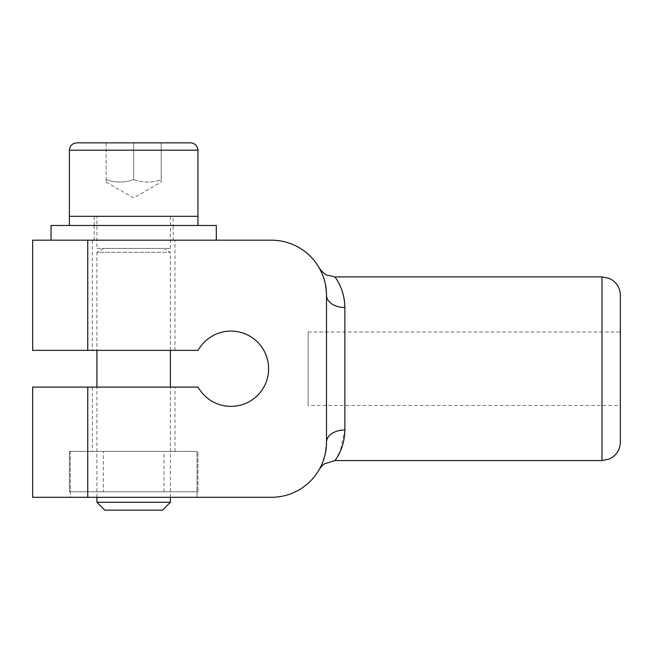<?xml version="1.0" encoding="UTF-8"?>
<svg xmlns="http://www.w3.org/2000/svg" width="653" height="653" viewBox="0 0 653 653"><rect width="100%" height="100%" fill="white"/><g stroke="black" fill="none" stroke-linecap="round" stroke-linejoin="round"><path stroke-width="0.49" stroke-dasharray="3.27 2.45" d="M308.134 332.01L620.35 332.01L620.35 405.472L308.134 405.472L308.134 332.01L308.134 405.472M620.35 295.278L620.35 442.203M344.866 429.96L344.866 307.522C344.572 287.222 333.773 275.827 335.071 276.986C335.487 277.966 344.694 289.05 344.866 307.522A18.366 12.244 180 0 1 326.5 295.278L326.5 442.203A18.366 12.244 -0 0 1 344.866 429.96L340.14 451.566M337.152 457.271L335.022 460.569M324.655 456.341L326.5 442.203L326.361 446.138M325.651 451.843L324.868 455.516M323.162 461.083L320.852 466.495M319.733 468.658L319.146 469.703M319.186 469.629L319.815 468.511M320.713 466.781L323.251 460.847M326.345 291.197L326.5 295.278L324.974 282.406M324.141 279.321L322.884 275.656M321.431 272.203L320.688 270.644M319.652 268.669L319.121 267.73M319.309 268.065L319.978 269.273M322.149 273.819L323.464 277.247M324.77 281.582L325.871 286.994M32.65 387.107L87.747 387.107L87.747 497.3L271.403 497.3A55.097 55.097 0 0 0 326.5 442.203L326.5 295.278A55.097 55.097 0 0 0 271.403 240.182L87.747 240.182L87.747 350.375L32.65 350.375M326.5 442.203L326.5 295.278M32.65 240.182L87.747 240.182M92.334 240.182L174.98 240.182L92.334 240.182L92.334 350.375L174.98 350.375L92.334 350.375M87.747 387.107L198.104 387.107A37.645 37.645 0 0 0 255.029 397.693A37.645 37.645 0 0 0 255.029 339.789A37.645 37.645 0 0 0 198.104 350.375L87.747 350.375M92.342 387.107L174.988 387.107L92.342 387.107L92.342 451.386L174.988 451.386L92.342 451.386M87.747 497.3L32.65 497.3M70.304 451.386L70.304 497.3L197.026 497.3L70.304 497.3L70.304 451.386L197.026 451.386L197.026 497.3L197.026 451.386L70.295 451.386M103.362 491.791L163.968 491.791L103.362 491.791L103.362 451.386L163.968 451.386L103.362 451.386M69.381 451.386L69.381 491.791L197.941 491.791L69.381 491.791L69.381 451.386L197.941 451.386L197.941 491.791L197.941 451.386L69.381 451.386M103.68 248.442L163.642 248.442L103.68 248.442L96.93 252.344L170.392 252.344L96.93 252.344L96.93 350.375M96.93 248.442L170.392 248.442L96.93 248.442L96.93 216.306L170.392 216.306L96.93 216.306M170.392 248.442L170.392 216.306M190.594 142.844L76.728 142.844M197.941 216.306L69.381 216.306L197.941 216.306M133.661 179.575C142.844 182.889 152.027 182.889 161.209 179.575L161.209 142.844L106.112 142.844L106.112 179.575C115.295 182.889 124.478 182.889 133.661 179.575L133.661 142.844L161.209 142.844L161.209 179.575C161.209 182.897 161.209 182.897 161.209 179.575C161.209 182.897 161.209 182.897 161.209 179.575C152.027 182.889 142.844 182.889 133.661 179.575L133.661 142.844L106.112 142.844L106.112 179.575C106.112 182.897 106.112 182.897 106.112 179.575C106.112 182.897 106.112 182.897 106.112 179.575C115.295 182.889 124.478 182.889 133.661 179.575M170.392 502.271L96.93 502.271M162.507 510.156L104.815 510.156M170.392 497.3L170.392 387.107M170.392 350.375L170.392 252.344L163.642 248.442M161.585 240.182L94.171 240.182L161.585 240.182M161.585 225.489L94.171 225.489L161.585 225.489M192.096 240.182L51.016 240.182L192.096 240.182M51.016 225.489L216.306 225.489M173.151 216.306L94.179 216.306L173.151 216.306L173.151 225.489L94.179 225.489L173.151 225.489L173.151 240.182M197.941 225.489L69.381 225.489L197.941 225.489M601.984 460.569L601.984 276.913M197.941 150.19L69.381 150.19M174.988 451.386L174.98 387.107M174.98 350.375L174.98 240.182M163.968 491.791L163.968 451.386M96.93 497.3L96.93 387.107M106.112 182.04L133.661 197.949L161.209 182.04M94.171 225.489L94.171 240.182M94.179 216.306L94.179 225.489"/><path stroke-width="0.98" d="M620.35 405.472L620.35 332.01M620.35 442.203L620.35 295.278C620.187 288.944 617.542 283.908 612.424 280.17L609.012 278.309L601.984 276.913L601.984 460.569L609.012 459.173L612.424 457.312C617.542 453.574 620.187 448.538 620.35 442.203M340.14 451.566L337.152 457.271M344.866 429.96C344.637 449.362 334.63 460.602 335.022 460.569C334.63 460.61 344.645 449.329 344.866 429.96L344.866 307.522C344.572 287.222 333.773 275.827 335.071 276.986C335.487 277.966 344.694 289.05 344.866 307.522A18.366 12.244 -0 0 1 326.5 295.278L326.5 442.203A18.366 12.244 180 0 1 344.866 429.96M326.361 446.138L325.651 451.843M324.868 455.516L323.162 461.083M320.852 466.495L319.733 468.658M319.815 468.511L320.713 466.781M323.251 460.847L324.655 456.341M324.974 282.406L324.141 279.321M322.884 275.656L321.431 272.203M320.688 270.644L319.652 268.669M319.978 269.273L322.149 273.819M323.464 277.247L324.77 281.582M325.871 286.994L326.345 291.197M326.5 442.203A55.097 55.097 0 0 1 271.403 497.3L87.747 497.3L87.747 387.107L32.65 387.107L32.65 497.3L87.747 497.3M87.747 240.182L32.65 240.182L32.65 350.375L87.747 350.375L87.747 240.182L271.403 240.182A55.097 55.097 0 0 1 326.5 295.278M87.747 350.375L198.104 350.375A37.645 37.645 0 0 1 255.029 339.789A37.645 37.645 0 0 1 255.029 397.693A37.645 37.645 0 0 1 198.104 387.107L87.747 387.107M32.65 350.375L32.65 240.182M32.65 497.3L32.65 387.107M197.941 150.19C197.475 145.758 195.027 143.309 190.594 142.844L76.728 142.844C72.295 143.309 69.847 145.758 69.381 150.19L197.941 150.19L197.941 225.489M69.381 225.489L69.381 216.306L197.941 216.306L69.381 216.306L69.381 150.19M170.392 502.271L162.507 510.156L104.815 510.156L96.93 502.271L170.392 502.271L170.392 497.3M170.392 387.107L170.392 350.375M216.306 240.182L216.306 225.489L51.016 225.489L51.016 240.182M319.154 469.687C318.746 470.046 322.476 464.724 324.696 463.744L335.022 460.569L601.984 460.569M319.162 267.795L319.162 267.795C318.754 268.04 325.325 275.362 327.031 275.084L335.022 276.913L601.984 276.913M96.93 502.271L96.93 497.3M96.93 387.107L96.93 350.375"/></g></svg>
